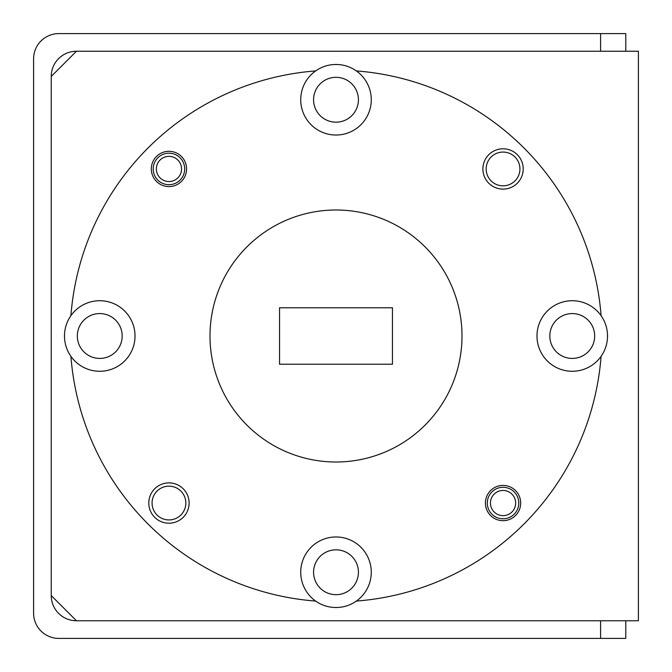 <?xml version="1.0" encoding="UTF-8"?>
<svg xmlns="http://www.w3.org/2000/svg" width="672" height="672" viewBox="0 0 672 672"><rect width="100%" height="100%" fill="white"/><g stroke="black" fill="none" stroke-linecap="round" stroke-linejoin="round"><path stroke-width="1.01" d="M490.451 503.051A12.6 12.6 0 0 0 503.051 515.651A12.6 12.6 0 0 0 515.651 503.051A12.6 12.6 0 0 0 503.051 490.451A12.6 12.6 0 0 0 490.451 503.051M518.801 503.051A15.75 15.75 0 0 1 503.051 518.801A15.75 15.75 0 0 1 487.301 503.051A15.75 15.75 0 0 1 503.051 487.301A15.75 15.75 0 0 1 518.801 503.051M156.349 168.949A12.6 12.6 0 0 0 168.949 181.549A12.6 12.6 0 0 0 181.549 168.949A12.6 12.6 0 0 0 168.949 156.349A12.6 12.6 0 0 0 156.349 168.949M184.699 168.949A15.75 15.75 0 0 1 168.949 184.699A15.75 15.75 0 0 1 153.199 168.949A15.75 15.75 0 0 1 168.949 153.199A15.75 15.75 0 0 1 184.699 168.949M523.211 168.949A20.16 20.16 0 0 0 503.051 148.789A20.16 20.16 0 0 0 482.891 168.949A20.16 20.16 0 0 0 503.051 189.109A20.16 20.16 0 0 0 523.211 168.949M519.935 168.949A16.884 16.884 0 0 0 503.051 152.065A16.884 16.884 0 0 0 486.167 168.949A16.884 16.884 0 0 0 503.051 185.833A16.884 16.884 0 0 0 519.935 168.949M189.109 503.051A20.16 20.16 0 0 0 168.949 482.891A20.16 20.16 0 0 0 148.789 503.051A20.16 20.16 0 0 0 168.949 523.211A20.16 20.16 0 0 0 189.109 503.051M185.833 503.051A16.884 16.884 0 0 0 168.949 486.167A16.884 16.884 0 0 0 152.065 503.051A16.884 16.884 0 0 0 168.949 519.935A16.884 16.884 0 0 0 185.833 503.051M520.691 503.051A17.64 17.64 0 0 0 503.051 485.411A17.64 17.64 0 0 0 485.411 503.051A17.64 17.64 0 0 0 503.051 520.691A17.64 17.64 0 0 0 520.691 503.051M186.589 168.949A17.64 17.64 0 0 0 168.949 151.309A17.64 17.64 0 0 0 151.309 168.949A17.64 17.64 0 0 0 168.949 186.589A17.64 17.64 0 0 0 186.589 168.949M358.428 572.25A22.428 22.428 0 0 0 336 549.822A22.428 22.428 0 0 0 313.572 572.25A22.428 22.428 0 0 0 336 594.678A22.428 22.428 0 0 0 358.428 572.25M356.336 601.079A35.28 35.28 0 0 0 336 536.97A35.28 35.28 0 0 0 315.664 601.079A35.28 35.28 0 0 0 356.336 601.079A265.86 265.86 0 0 0 601.079 356.336A35.28 35.28 0 0 0 561.582 302.375A35.28 35.28 0 0 0 561.582 369.625A35.28 35.28 0 0 0 601.079 356.336M122.178 336A22.428 22.428 0 0 0 99.75 313.572A22.428 22.428 0 0 0 77.322 336A22.428 22.428 0 0 0 99.75 358.428A22.428 22.428 0 0 0 122.178 336M70.921 356.336A35.28 35.28 0 0 1 110.418 302.375A35.28 35.28 0 0 1 110.418 369.625A35.28 35.28 0 0 1 70.921 356.336A265.86 265.86 0 0 0 315.664 601.079M358.428 99.75A22.428 22.428 0 0 0 336 77.322A22.428 22.428 0 0 0 313.572 99.75A22.428 22.428 0 0 0 336 122.178A22.428 22.428 0 0 0 358.428 99.75M315.664 70.921A35.28 35.28 0 0 0 336 135.03A35.28 35.28 0 0 0 356.336 70.921A35.28 35.28 0 0 0 315.664 70.921A265.86 265.86 0 0 0 70.921 315.664M594.678 336A22.428 22.428 0 0 0 572.25 313.572A22.428 22.428 0 0 0 549.822 336A22.428 22.428 0 0 0 572.25 358.428A22.428 22.428 0 0 0 594.678 336M210 336A126 126 0 0 0 336 462A126 126 0 0 0 462 336A126 126 0 0 0 336 210A126 126 0 0 0 210 336M392.448 307.776L392.448 364.224L279.552 364.224L279.552 307.776L392.448 307.776M601.079 315.664A265.86 265.86 0 0 0 356.336 70.921M76.44 620.76A25.2 25.2 0 0 1 51.24 595.56L76.44 620.76L638.4 620.76L638.4 51.24L76.44 51.24L51.24 76.44A25.2 25.2 0 0 1 76.44 51.24M51.24 595.56L51.24 76.44M625.8 620.76L625.8 638.4L58.8 638.4A25.2 25.2 0 0 1 33.6 613.2L33.6 58.8A25.2 25.2 0 0 1 58.8 33.6L625.8 33.6L625.8 51.24M600.6 51.24L600.6 33.6M600.6 638.4L600.6 620.76"/></g></svg>
